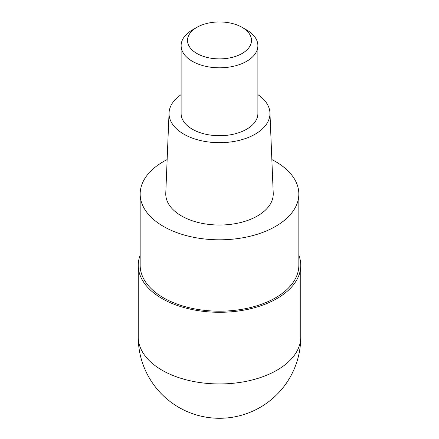 <?xml version="1.0" encoding="UTF-8"?>
<svg xmlns="http://www.w3.org/2000/svg" width="439" height="439" viewBox="0 0 439 439"><rect width="100%" height="100%" fill="white"/><g stroke="black" fill="none" stroke-linecap="round" stroke-linejoin="round"><path stroke-width="0.66" d="M298.833 255.246A81.253 46.913 180 0 1 300.753 265.381A81.253 46.913 180 0 1 276.954 298.553A81.253 46.913 180 0 1 188.408 308.721A81.253 46.913 180 0 1 138.247 265.381A81.253 46.913 180 0 1 140.167 255.246M271.851 159.587A79.333 45.804 180 0 1 298.833 194A79.333 45.804 180 0 1 275.599 226.387A79.333 45.804 180 0 1 189.138 236.319A79.333 45.804 180 0 1 140.167 194A79.333 45.804 180 0 1 163.401 161.612A79.333 45.804 180 0 1 167.149 159.587M140.167 194L140.167 265.381A79.333 45.804 0 0 0 189.138 307.695A79.333 45.804 0 0 0 275.599 297.768A79.333 45.804 0 0 0 298.833 265.381L298.833 194M169.053 112.867L165.772 193.27A53.745 31.026 0 0 0 198.351 222.524A53.745 31.026 0 0 0 257.501 215.939A53.745 31.026 0 0 0 273.228 193.27L269.947 112.867A50.458 29.133 180 0 1 255.18 134.153A50.458 29.133 180 0 1 199.641 140.332A50.458 29.133 180 0 1 169.053 112.867A50.458 29.133 180 0 1 181.115 94.648M257.885 94.648A50.458 29.133 180 0 1 269.947 112.867M181.115 45.645L181.115 113.553A38.385 22.164 0 0 0 204.81 134.027A38.385 22.164 0 0 0 246.647 129.225A38.385 22.164 0 0 0 257.885 113.553L257.885 45.645A38.385 22.164 180 0 1 246.647 61.312A38.385 22.164 180 0 1 204.81 66.119A38.385 22.164 180 0 1 181.115 45.645A38.385 22.164 180 0 1 192.353 29.973L196.881 27.361A31.992 18.471 180 0 1 242.119 27.361A31.992 18.471 180 0 1 242.119 53.481A31.992 18.471 180 0 1 196.881 53.481A31.992 18.471 180 0 1 196.881 27.361L192.353 29.973M242.119 27.361L246.647 29.973A38.385 22.164 180 0 1 257.885 45.645M138.247 265.381L138.247 337.031A81.253 46.913 0 0 0 188.408 380.372A81.253 46.913 0 0 0 276.954 370.203A81.253 46.913 0 0 0 300.753 337.031L300.753 265.381M138.247 337.031A81.253 81.253 0 0 0 260.124 407.397A81.253 81.253 0 0 0 300.753 337.031"/></g></svg>
